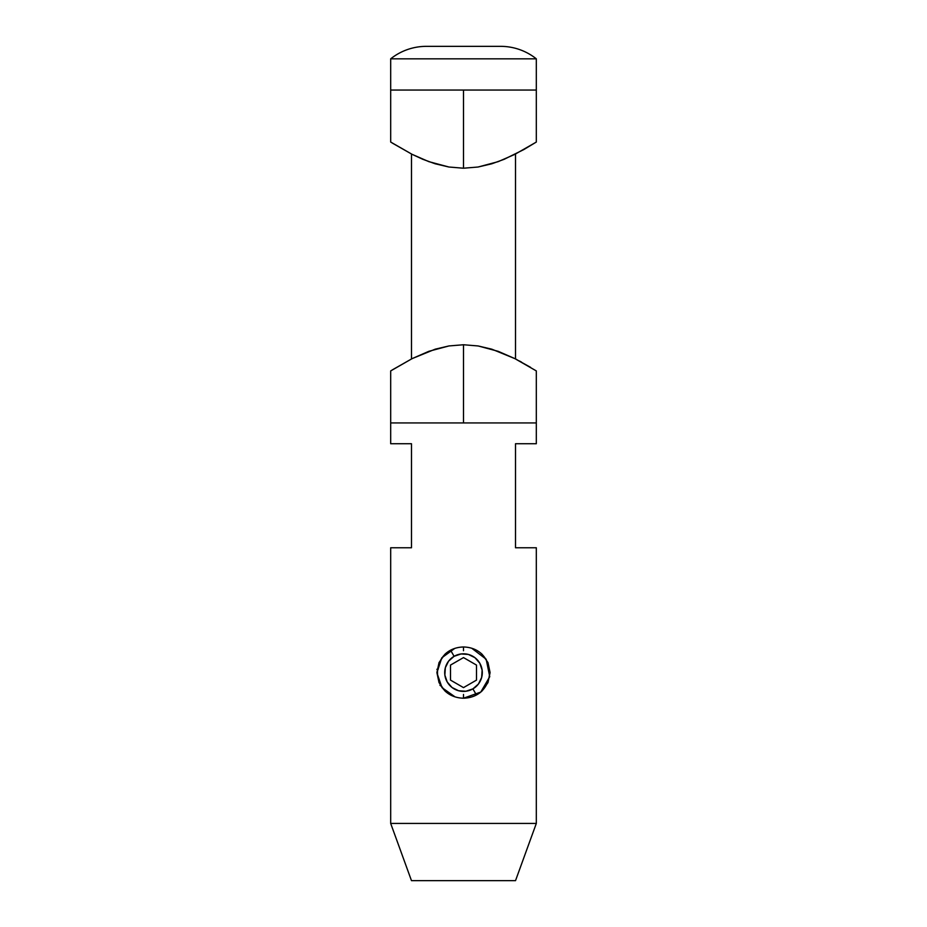 <?xml version="1.0" encoding="UTF-8"?>
<svg xmlns="http://www.w3.org/2000/svg" width="927" height="927" viewBox="0 0 927 927"><rect width="100%" height="100%" fill="white"/><g stroke="black" fill="none" stroke-linecap="round" stroke-linejoin="round"><path stroke-width="1.39" d="M463.488 650.754L463.488 646.976C470.951 647.173 477.162 649.618 482.133 654.311L487.973 662.573L490.093 672.585L487.973 682.608L482.133 690.87C477.173 695.563 470.962 698.008 463.5 698.216L463.5 694.439L463.5 698.216C456.038 698.008 449.827 695.563 444.867 690.87L439.027 682.608L436.907 672.596L439.027 662.585L444.856 654.323C449.827 649.63 456.026 647.185 463.488 646.976L463.488 650.754M454.717 648.437L441.785 657.822L436.907 672.77L441.994 687.637L455.006 696.849M536.316 547.764L534.96 547.764L536.316 547.764L536.316 823.431L515.516 880.65L411.484 880.65L390.684 823.431L411.484 880.65L515.516 880.65L536.316 823.431L390.684 823.431L536.316 823.431L536.316 547.764L515.516 547.764L515.516 443.732L536.316 443.732L536.316 422.932L390.684 422.932L390.684 443.732L411.484 443.732L411.484 547.764L390.684 547.764L390.684 823.431L390.684 547.764L392.04 547.764L390.684 547.764M440.881 686.015L441.194 685.412M392.04 547.764L411.484 547.764L411.484 443.732L390.684 443.732L390.684 422.932L536.316 422.932L463.5 422.932L536.316 422.932L536.316 443.732L515.516 443.732L515.516 547.764L534.96 547.764M536.316 422.932L536.316 370.916L514.902 358.633L498.239 351.345L478.17 345.968L463.5 344.751L463.5 422.932L390.684 422.932L463.5 422.932L463.5 344.751L448.946 345.945L428.853 351.31L412.144 358.61L390.684 370.916L390.684 422.932M463.5 698.216L480.777 692.075L489.746 676.675L486.165 659.224L471.797 648.286M439.989 685.412L440.313 684.323L439.989 685.412M438.181 669.317L436.849 669.317M499.931 46.35L500.65 46.35A57.219 57.219 0 0 1 536.316 58.83L536.316 90.046L536.316 58.83L390.684 58.83L390.684 90.046L536.316 90.046L390.684 90.046L390.684 58.83L536.316 58.83A57.219 57.219 0 0 0 500.65 46.35L426.35 46.35A57.219 57.219 0 0 0 390.684 58.83A57.219 57.219 0 0 1 426.35 46.35L497.822 46.35M515.516 358.946L515.516 154.033L515.516 358.946L516.86 359.63M411.484 154.033L411.484 358.946L411.484 154.033M519.583 361.067L521.519 362.121M530.58 367.347L514.902 358.633L491.866 349.201L478.17 345.968L463.5 344.751L448.946 345.945L435.203 349.178L412.144 358.61L392.179 369.966M390.684 90.046L536.316 90.046L390.684 90.046L390.684 142.051L412.098 154.334L428.795 161.634L448.877 167.011L463.5 168.216L463.5 90.046L463.5 168.216L478.042 167.022L498.158 161.657L514.856 154.357L536.015 142.248M392.133 142.978L412.098 154.334L422.839 159.305L435.111 163.766L448.877 167.011L463.5 168.216L478.042 167.022L491.785 163.789L504.149 159.305L523.732 149.618L536.316 142.051L536.316 90.046M476.432 694.995L472.897 688.877A18.795 18.795 0 0 1 447.22 681.994A18.795 18.795 0 0 1 454.103 656.316L450.568 650.198L454.103 656.316L448.587 661.148L445.342 667.73L444.856 675.053L447.22 681.994L452.052 687.51L458.633 690.754L465.957 691.229L472.897 688.877L478.413 684.045L481.658 677.463L482.144 670.14L479.78 663.199L474.948 657.683L468.367 654.439L461.043 653.952L454.103 656.316A18.795 18.795 0 0 1 479.78 663.199A18.795 18.795 0 0 1 472.897 688.877L476.432 694.995M446.918 652.562A26.002 26.002 0 0 0 446.907 692.62A26.002 26.002 0 0 1 446.918 652.562M480.093 652.573A26.002 26.002 0 0 1 480.082 692.631A26.002 26.002 0 0 0 480.093 652.573M476.501 665.088L476.501 680.105L463.5 687.614L450.499 680.105L450.499 665.088L463.5 657.579L476.501 665.088L476.501 680.105L463.5 687.614L450.499 680.105L450.499 665.088L463.5 657.579L476.501 665.088"/></g></svg>
